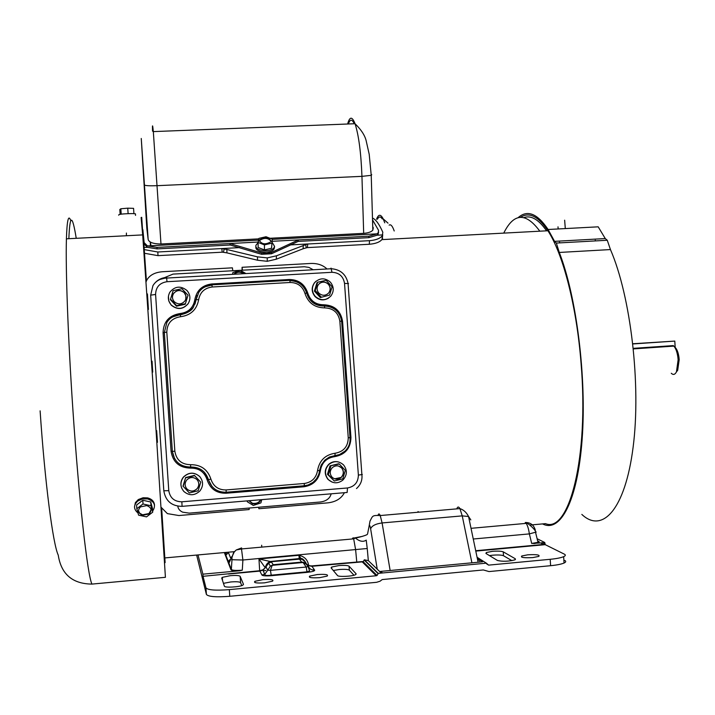 <?xml version="1.0" encoding="UTF-8"?>
<svg xmlns="http://www.w3.org/2000/svg" width="715" height="715" viewBox="0 0 715 715"><rect width="100%" height="100%" fill="white"/><g stroke="black" fill="none" stroke-linecap="round" stroke-linejoin="round"><path stroke-width="1.07" d="M503.753 233.117C513.781 212.802 525.793 212.158 539.816 231.186M546.573 230.829C538.699 219.541 531.174 215.117 523.979 217.557C531.174 215.117 538.699 219.541 546.573 230.829M594.996 240.937L595.282 240.213M564.644 220.184L565.306 228.577M542.578 523.907C560.158 533.247 577.559 501.474 582.126 439.475C586.765 377.672 576.567 296.519 559.282 252.449L610.449 249.571C630.746 296.233 641.212 384.947 633.115 447.224C625.16 509.795 602.262 533.819 581.831 514.407M518.053 217.726C527.259 209.468 537.278 213.392 548.11 229.497L554.554 241.348L605.274 238.569L598.187 226.825L548.11 229.497M559.282 252.449L556.35 243.064L554.554 241.348M610.449 249.571L607.267 240.258L605.274 238.569M559.89 242.868L559.523 242.179M558.174 228.961L558.004 226.834M675.183 347.445C676.998 349.26 678.258 352.54 678.955 357.277L679.187 359.672L677.695 370.263L676.444 371.925L678.124 359.815L677.856 357.071C677.114 351.95 675.782 348.294 673.852 346.114L673.289 345.604L673.825 346.114L633.41 348.902M671.269 373.266C673.217 375.125 674.933 374.687 676.426 371.952L677.695 370.263M633.347 348.348L673.289 345.604M142.821 236.71L143.34 236.683L146.423 280.87M146.888 293.954L147.433 293.928L148.425 309.425M152.045 361.173L152.715 372.086M156.63 430.591L157.47 442.317L156.916 442.353M161.679 508.419L165.12 562.625L164.611 562.669M141.704 217.297L142.714 232.223M40.112 410.848C44.947 482.974 53.008 544.419 58.237 555.099C61.195 574.208 72.43 583.878 91.931 584.092L165.415 577.309L154.36 403.895L142.687 234.904L66.415 238.819C65.521 268.643 67.996 337.811 72.894 409.722C78.963 500.411 87.534 575.343 91.931 584.092M141.159 217.512L142.669 234.904L141.105 217.512M177.803 506.175C178.142 508.848 179.769 510.85 182.683 512.172L189.234 513.138L320.338 502.001C326.353 501.161 329.964 498.435 331.17 493.815M164.566 277.626L173.03 274.104L240.124 270.333M240.276 270.324L304.367 266.74L308.889 267.401L313.197 269.769M150.677 295.474L163.815 490.785L150.677 295.474M160.044 279.431L166.559 277.742M144.198 249.598L157.8 251.993L221.811 248.57L224.197 249.035L223.411 252.323L222.195 252.189L221.811 248.57L239.668 247.613M290.165 244.914L307.727 243.976L307.396 247.605L306.288 247.855L305.636 244.673L307.736 244.003L369.476 240.678C375.777 240.169 380.031 238.533 382.266 235.78L382.82 232.25C379.218 224.108 375.768 219.371 372.47 218.057M223.411 252.323L226.923 252.869L226.878 249.49L224.197 249.035M226.878 249.49L257.471 256.837L267.258 257.901L276.455 255.8L305.636 244.673M221.829 249.356L221.82 248.597M157.8 251.993L158.015 255.648L222.195 252.189M307.396 247.605L369.324 244.262L369.476 240.678M382.641 235.825L382.087 239.355C379.88 242.108 375.625 243.744 369.324 244.262M158.015 255.648L144.439 253.262M226.923 252.869L257.552 260.233L257.471 256.837M276.455 255.8L276.312 259.196L267.231 261.297L257.552 260.233M276.312 259.196L303.142 248.749L303.249 245.388M306.288 247.855L303.142 248.749M267.231 261.297L267.258 257.901M146.048 282.005L146.53 280.611C149.283 275.338 154.583 272.379 162.439 271.736L232.402 267.83L232.795 270.744M161.152 507.301L167.373 513.611L178.884 515.542L249.16 509.554L249.151 508.052M344.398 492.707C341.35 498.543 335.818 501.93 327.81 502.86L258.875 508.731L258.875 507.221M327.005 268.992C322.921 265.059 317.496 263.218 310.721 263.46L242.072 267.294L242.483 270.199M258.875 508.731L258.651 507.239M242.063 270.225L242.072 267.294M143.59 240.41L144.162 247.506M520.556 217.28C529.091 211.712 538.207 216.207 547.904 230.757C562.973 253.709 576.665 306.172 581.054 363.184C589.089 457.6 569.006 533.56 545.509 523.648L530.083 525.033M261.654 545.232L261.788 547.109M164.825 557.923L234.252 551.667M143.786 243.189L144.135 247.506M230.373 575.673L222.32 577.345L221.704 578.051L224.385 586.166C224.447 587.891 239.507 587.095 242.787 585.192L243.484 584.37L240.16 576.335C239.23 575.468 235.968 575.244 230.373 575.673M223.455 583.342L230.793 581.956C236.379 581.527 239.641 581.76 240.58 582.654L241.768 585.603M241.375 547.949L242.894 560.006L367.233 548.503L368.332 560.64L364.31 559.782L363.39 561.49L362.246 561.883L311.722 566.298L308.469 565.637L311.66 565.914L363.39 561.49M224.805 552.525L231.356 569.462L231.964 559.729L242.894 560.006L242.287 570.186L239.65 570.767C234.547 570.963 231.66 570.65 230.99 569.837L224.34 552.561M536.205 532.049L529.359 533.899C528.698 529.154 527.643 525.65 526.204 523.371L525.266 522.495C530.512 522.451 533.864 525.007 535.329 530.173M475.707 550.72L545.098 544.294L544.964 543.132L541.398 543.463L541.3 542.9L531.701 543.454L538.002 542.319L535.544 532.344C537.037 531.004 526.374 521.315 526.204 523.371L471.024 528.322M532.836 557.584L538.797 556.413C540.2 554.876 536.527 554.348 527.759 554.813L521.771 555.993C520.35 557.521 524.041 558.049 532.836 557.584M319.632 577.657L327.139 576.111C328.739 574.583 325.45 574.056 317.29 574.538L309.747 576.093C308.147 577.613 311.445 578.131 319.632 577.657M264.55 582.841L272.513 581.188C274.122 579.668 270.931 579.15 262.932 579.633L254.933 581.295C253.325 582.805 256.524 583.324 264.55 582.841M338.812 565.601L331.644 567.049L331.081 567.871L337.498 575.521C338.302 577.077 352.307 576.442 355.453 574.708L356.088 573.77L349.063 566.2C347.713 565.377 344.299 565.181 338.812 565.601M333.279 570.499L339.071 569.533C344.558 569.113 347.973 569.319 349.322 570.15L353.961 575.244M492.376 551.337L486.307 552.525L485.932 553.455L497.461 560.471C502.69 561.686 508.508 561.481 514.934 559.845L515.327 558.79L503.244 551.846C501.34 551.104 497.72 550.934 492.376 551.337M511.904 560.649L503.494 555.725C501.581 554.965 497.962 554.786 492.617 555.198L489.471 555.609M205.965 587.873C207.895 590.09 215.68 590.67 229.336 589.634L229.783 596.292C216.127 597.329 208.333 596.721 206.403 594.442L205.965 587.873L203.042 576.308L259.643 570.731L262.745 569.891L265.265 567.808L258.955 558.942L271.244 561.731L273.219 564.725L301.65 562.106L299.245 558.844L298.942 555.296C304.545 556.538 307.763 559.89 308.594 565.342L307.164 564.573M564.752 560.453C566.244 561.248 566.012 562.097 564.055 563.027C561.373 564.18 556.887 565.073 550.604 565.699L550.201 559.3L488.613 565.127L486.343 563.17L378.253 573.367L377.082 575.477L376.206 575.754L229.336 589.634M311.66 565.914L314.663 570.177C314.788 571.053 312.294 571.777 307.2 572.349L271.289 575.7C266.025 576.102 262.914 575.897 261.967 575.083L259.643 570.731M381.283 573.081L368.332 560.64M382.525 572.965L380.863 571.374L482.562 561.811L477.325 558.46M479.327 560.462L477.495 559.282M550.201 559.3C556.485 558.683 560.971 557.798 563.652 556.672C565.61 555.77 565.842 554.929 564.358 554.161L545.223 544.66L475.779 551.095L545.223 544.66M229.783 596.292L376.626 582.296L380.058 581.215L382.185 579.57L483.34 569.953L489.024 571.571L550.604 565.699M196.643 555.054L206.403 594.442M354.917 537.832L362.416 536.366M241.071 548.834L241.312 548.199M203.042 576.308L202.89 574.163L239.65 570.767M486.343 563.17L477.075 557.271M380.863 571.374L379.71 571.571M538.815 541.461L538.833 541.461C539.95 542.202 538.413 542.9 534.221 543.552M544.964 543.132L544.669 542.453L541.3 542.9M544.669 542.453L537.117 538.735M221.722 578.122L222.365 578.06M202.89 574.163L198.001 554.938M241.607 547.922L236.263 549.96L234.359 551.757L228.961 563.125L232.062 556.341M479.997 562.053L479.55 561.534M353.094 537.877L355.409 538.02C359.574 541.505 363.184 542.211 366.232 540.129L367.233 548.503M367.555 533.989L369.065 526.356C369.467 524.569 369.995 525.382 370.629 528.796L377.234 569.185M533.712 543.579L538.002 542.319L538.449 541.166M229.649 559.988L228.773 563.509L231.356 569.462C232.384 570.445 236.03 570.677 242.287 570.186M231.901 557.736L233.519 552.749L236.254 549.96L241.867 548.905L353.684 538.86L352.504 538.225M228.585 563.572L229.274 561.132M228.541 563.456L229.274 561.069M230.632 558.075L228.407 552.57L225.752 555.296L225.314 554.322L226.807 552.337M225.136 554.384L225.341 552.472M306.547 563.974L306.074 563.608M307.718 565.27L308.46 565.69M308.362 566.423L306.208 567.04L303.089 562.508L301.65 562.106C304.51 562.151 306.744 563.581 308.353 566.396C309.64 569.042 311.74 570.293 314.663 570.177M271.289 575.7L270.449 570.356L267.768 570.186L270.359 566.164L273.219 564.725L270.368 566.155L268.599 563.08L271.629 561.999M305.037 561.65L300.872 558.415L298.942 555.296L258.955 558.942L259.688 571.088L262.968 570.132L265.265 567.808C265.891 564.743 267.49 562.651 270.073 561.543L270.118 561.534M259.974 571.187L262.745 569.891M306.27 563.599C304.402 560.122 302.606 558.397 300.872 558.415L270.064 561.525L269.063 562.455L271.244 561.731L299.496 559.139C302.374 559.032 304.447 560.265 305.698 562.839M270.449 570.356L272.165 565.351L303.089 562.508C304.733 562.768 306.386 564.063 308.031 566.387L309.631 570.928L306.985 571.839L306.208 567.04L270.449 570.356M261.967 575.083L265.006 574.002L267.768 570.186L265.917 566.816L269.072 562.446L265.703 567.245M378.253 573.367L364.31 559.782M146.834 228.514L148.166 239.489L141.257 138.469L146.834 228.514M152.536 131.158C152.322 123.909 152.581 124.061 153.323 131.605L160.982 243.994L258.848 238.855M270.002 238.274L363.685 233.349L361.951 176.355L157.291 185.677C149.694 185.954 145.467 185.739 144.609 185.042M153.323 131.605L355.033 123.722C358.724 135.126 361.03 152.67 361.951 176.355L371.237 175.336L372.828 230.176L373.275 227.808L372.721 226.7M160.982 243.994C153.341 243.913 149.069 242.412 148.166 239.489M372.828 230.176C371.264 231.928 368.216 232.983 363.685 233.349M157.005 247.39L157.094 248.892L147.353 247.336L144.233 244.101L144.135 242.6L147.469 245.933L157.005 247.39L258.195 242.036L229.855 243.538L261.699 252.958L261.583 254.308L230.185 245.013L229.855 243.538M298.468 239.909L298.173 241.402L271.503 253.771L271.423 252.431L298.468 239.909L272.317 241.295L368.895 236.182L377.064 233.841L378.163 232.795L378.566 230.346L372.524 219.889M144.135 242.6L142.866 229.667M144.233 244.101L142.964 231.213M157.094 248.892L230.185 245.013M298.173 241.402L368.842 237.657L368.895 236.182M378.601 232.044L378.11 234.261L377.154 235.19L368.842 237.657M271.503 253.771L261.583 254.308M271.423 252.431L266.695 253.387L261.699 252.958M118.645 215.179C118.368 214.241 123.025 213.714 132.606 213.579L135.439 213.812L135.475 214.375M120.129 214.294L119.816 209.531L120.835 208.771L127.744 208.172L133.571 208.351L133.919 213.642M127.744 208.172L128.11 213.615M120.835 208.771L121.201 214.143M140.506 506.872C137.271 510.447 137.968 513.245 142.607 515.265L149.015 514.022C152.295 510.385 151.544 507.57 146.772 505.585L140.506 506.872M138.433 510.644L139.72 513.236L142.58 514.8L148.988 513.549L151.071 509.715M154.52 505.344C154.315 501.581 152.009 499.097 147.594 497.89L143.125 497.738L138.317 499.544L135.385 502.609L134.518 506.81M152.644 511.091C156.174 505.523 154.512 501.474 147.656 498.936L142.446 498.918L137.798 501C133.419 505.219 133.482 509.205 137.977 512.977M146.53 516.874L152.715 512.181L150.972 505.737L143 503.995L136.797 508.723L138.585 515.158L146.53 516.874M148.997 513.674L149.828 513.281M152.715 512.181L152.474 508.419L150.74 501.993L142.794 500.25L136.619 504.969L136.797 508.723M150.972 505.737L150.74 501.993M143 503.995L142.794 500.25M632.855 343.754L674.79 341.091L675.219 348.062M632.873 343.951L674.79 341.091M174.281 301.73C178.187 304.849 181.771 304.545 185.024 300.818C186.642 297.932 186.383 295.206 184.264 292.632C180.305 289.477 176.703 289.807 173.459 293.615C171.904 296.493 172.181 299.192 174.281 301.73M185.775 299.236L185.882 295.769L184.238 292.703C180.287 289.557 176.694 289.888 173.441 293.695L172.565 295.912M168.436 296.117L168.758 300.917L171.189 305.108C177.347 310.042 183.004 309.577 188.152 303.714L189.296 301.355M187.017 290.549C180.743 285.553 175.032 286.089 169.884 292.158C167.462 296.698 167.9 300.961 171.216 304.965C177.383 309.899 183.049 309.425 188.206 303.562C190.789 298.977 190.387 294.643 187.017 290.549M176.498 306.19L185.23 304.259L188.036 295.25L181.914 288.708L173.137 290.63L170.393 299.665L176.498 306.19L176.632 305.654L185.4 303.714M170.492 299.102L176.632 305.654M318.854 293.123C322.251 296.01 325.548 295.947 328.748 292.918C330.804 289.968 330.714 287.055 328.453 284.195C325.021 281.281 321.705 281.37 318.506 284.463C316.504 287.403 316.62 290.29 318.854 293.123M327.354 294.178L328.641 292.998C330.696 290.04 330.607 287.135 328.346 284.275C325.584 281.746 322.644 281.469 319.525 283.453M316.102 281.165L314.421 282.827C311.275 287.484 311.463 292.042 315.002 296.502C319.149 300.345 323.645 300.89 328.489 298.128M330.419 282.202C324.968 277.581 319.712 277.733 314.645 282.657C311.49 287.314 311.686 291.872 315.226 296.341C320.588 300.899 325.799 300.8 330.848 296.046C334.146 291.363 334.003 286.751 330.419 282.202M320.329 297.547L329.606 295.089L332.109 286.769L326.165 280.343L317.701 282.219L316.906 282.854L314.403 291.139L320.329 297.547L329.606 295.089M317.701 282.219L315.19 290.54L314.403 291.139M315.19 290.54L321.151 296.984M196.974 479.604C193.515 476.726 190.11 476.851 186.767 479.962C184.542 483.063 184.604 486.084 186.964 489.024C190.378 491.866 193.756 491.777 197.09 488.756C199.396 485.637 199.36 482.589 196.974 479.604M185.846 487.424L186.946 488.98C190.351 491.822 193.729 491.723 197.054 488.711C199.19 485.932 199.324 483.09 197.474 480.185M200.12 477.021L199.619 476.44C194.114 471.882 188.724 472.088 183.442 477.057C180.725 480.569 180.189 484.35 181.825 488.417M183.835 491.446C189.216 495.924 194.543 495.799 199.816 491.053C203.507 486.128 203.462 481.284 199.682 476.521C194.176 471.963 188.778 472.168 183.487 477.137C180.001 482.044 180.117 486.817 183.835 491.446M185.641 477.522L183.004 486.111L189.332 492.939L198.127 490.785L200.763 482.169L194.4 475.395L185.641 477.522L183.165 486.45M200.763 482.169L194.4 475.395M194.614 475.69L185.82 477.826M332.019 477.128C334.96 479.72 338.025 479.845 341.198 477.486C343.995 474.385 344.138 471.185 341.645 467.887C338.66 465.259 335.567 465.161 332.386 467.592C329.66 470.685 329.535 473.866 332.019 477.128M334.62 478.827L341.082 477.45C343.87 474.358 344.022 471.158 341.529 467.851L338.499 466.019M338.329 461.908C334.692 461.095 331.447 461.926 328.614 464.419C324.333 469.317 324.154 474.331 328.069 479.47L332.198 482.16M343.549 464.92C338.803 460.755 333.905 460.612 328.855 464.491C324.574 469.389 324.387 474.411 328.31 479.559C332.958 483.653 337.784 483.849 342.798 480.158C347.267 475.252 347.517 470.175 343.549 464.92M338.436 463.803L329.99 465.876L327.479 474.313L334.316 480.981L342.807 478.871L345.309 470.407L339.339 464.035L338.436 463.803M339.339 464.035L329.99 465.876M330.857 466.117L328.337 474.599L327.479 474.313M328.337 474.599L334.316 480.981M259.366 240.455C261.77 244.396 265.596 244.843 270.842 241.786L271.101 241.143C268.652 237.201 264.827 236.772 259.617 239.829L259.366 240.455M259.375 241.08L259.617 239.829M255.952 246.693C254.281 252.35 271.271 254.361 274.14 248.829L274.551 246.827M258.115 242.617L255.943 245.281C254.263 250.938 271.271 252.94 274.14 247.417L274.551 246.371L272.317 242.635M271.548 248.257L272.317 239.159L266.025 236.745L258.946 238.372L258.115 242.439L258.151 247.479L264.452 249.919L271.548 248.257L272.317 239.159M258.115 242.439L264.434 244.888L264.452 249.919M264.434 244.888L271.548 243.225M271.092 241.152C267.902 237.738 264.085 237.514 259.625 240.463M245.987 273.577L240.231 270.297L232.876 272.558L232.59 274.337M244.253 273.675C240.392 270.905 236.897 271.101 233.769 274.265M243.735 273.702C240.249 271.557 237.058 271.745 234.145 274.247M248.972 500.723L252.52 503.744C256.631 504.325 259.411 502.985 260.841 499.722M249.079 500.715L252.44 503.262C256.229 503.861 258.946 502.69 260.591 499.749M247.515 500.849L247.283 501.76L253.325 505.451L260.904 502.886L261.726 499.651M247.283 501.76L247.149 500.875M418.15 512.235L418.007 511.538L418.82 512.181M270.833 561.525L272.344 561.311M269.877 562.41L268.947 562.517M143.688 241.563L143.179 241.59M147.942 301.417L147.406 301.444M152.608 369.548L152.054 369.584M157.112 436.749L156.549 436.794M165.022 560.918L164.513 560.962M147.192 298.378L147.746 298.343M147.487 294.616L146.933 294.643M151.884 366.983L152.447 366.947M152.17 362.97L151.616 363.006M156.371 434.077L156.925 434.041M156.808 440.726L157.372 440.681M164.343 558.156L164.843 558.111M126.412 233.054L126.376 235.736M142.973 238.712L143.492 238.685M68.855 238.694C69.856 214.143 72.313 214.017 76.237 238.309M70.731 220.604C68.443 214.071 67.013 220.14 66.415 238.819M166.988 281.719C159.633 282.863 155.834 287.108 155.584 294.455L168.776 490.642C170.018 497.962 174.38 501.68 181.86 501.796L347.481 487.97C354.56 486.647 358.188 482.357 358.376 475.091L344.532 283.408C343.307 276.312 339.125 272.612 331.975 272.299L166.988 281.719L166.604 277.384C160.643 277.894 156.093 280.646 152.939 285.651L150.677 295.161L155.584 294.455M171.064 451.353L163.074 332.743C163.449 321.705 169.142 315.306 180.153 313.536C188.403 312.428 193.291 307.843 194.811 299.773C196.589 290.469 202.202 285.205 211.658 283.971L289.253 279.502C298.611 279.645 304.769 284.168 307.736 293.07C310.31 300.783 315.637 304.688 323.698 304.787C334.45 305.207 340.742 310.748 342.574 321.41L350.94 437.437C350.663 448.323 345.202 454.731 334.575 456.662C326.576 457.895 321.839 462.542 320.383 470.613C318.702 479.926 313.215 485.315 303.92 486.781L226.038 493.243C216.457 493.341 210.139 488.854 207.109 479.801C204.481 471.954 198.993 468.057 190.637 468.111C179.456 467.896 172.932 462.31 171.064 451.353L172.306 451.29L174.594 458.69M347.481 487.97L347.15 492.474L182.084 506.345M339.866 321.232C338.392 312.661 333.342 308.21 324.699 307.879C314.725 307.754 308.147 302.928 304.956 293.382C302.57 286.232 297.619 282.604 290.102 282.488L212.167 287.001C204.579 288.002 200.066 292.229 198.645 299.701C196.768 309.675 190.726 315.342 180.529 316.718C171.689 318.139 167.113 323.287 166.809 332.153L174.853 451.228C176.346 460.022 181.583 464.509 190.574 464.687C200.897 464.625 207.681 469.442 210.916 479.139C213.356 486.406 218.424 490.007 226.128 489.936L304.331 483.483C311.803 482.303 316.209 477.977 317.558 470.488C319.373 460.514 325.227 454.767 335.112 453.247C343.656 451.701 348.035 446.553 348.259 437.803L339.866 321.232L341.895 321.25L350.279 437.58C350.529 442.925 348.759 447.438 344.961 451.156L339.607 454.517L329.526 456.965L324.833 460.111L320.946 465.68L318.917 474.045L316.584 478.693L313.072 482.339L308.138 484.967L304.233 485.771L226.172 492.233C217.19 492.322 211.283 488.13 208.44 479.658C205.616 471.185 199.691 466.975 190.673 467.038C180.198 466.832 174.094 461.604 172.351 451.353L164.307 332.591L166.935 322.304C170.134 317.585 174.594 314.975 180.314 314.475C185.918 313.992 190.306 311.472 193.488 306.923L196.142 299.621L194.981 304.116M324.27 305.689C334.298 306.092 340.17 311.266 341.886 321.205M306.985 293.034C309.774 301.364 315.521 305.582 324.226 305.689L324.431 306.02C315.351 306.127 309.434 301.793 306.663 293.025L306.985 293.034M289.736 280.334C298.459 280.486 304.206 284.713 306.976 292.998M211.917 284.829L289.691 280.334L211.899 284.829C206.313 285.294 201.934 287.805 198.761 292.381L196.142 299.621L198.645 299.701M211.792 285.053L205.411 286.706M197.161 295.474L196.062 299.817L194.811 299.773M180.26 314.654L172.86 316.834M174.853 451.228L172.351 451.353L164.334 332.448L166.809 332.153M204.168 472.043L212.069 486.566M181.86 501.796L182.075 506.345C171.636 506.193 165.549 501 163.815 490.785L168.776 490.642M350.028 437.517L350.94 437.437M334.575 456.662L334.593 455.607M341.663 321.437L342.574 321.41M320.383 470.613L319.65 470.55M323.832 305.707L323.698 304.787M303.92 486.781L303.911 485.798M306.887 293.248L307.736 293.07M226.038 493.243L226.003 492.242M289.361 280.405L289.253 279.502M207.109 479.801L208.342 479.542M211.738 284.838L211.658 283.971M190.637 468.111L190.583 467.038M180.225 314.484L180.153 313.536M163.074 332.743L164.307 332.591M334.969 455.571L335.112 453.247M348.259 437.803L350.279 437.58M319.632 470.631L317.558 470.488M324.699 307.879L324.431 306.02C334.075 306.628 339.813 311.677 341.645 321.178L350.037 437.643C350.377 443.175 348.688 447.679 344.961 451.156M304.233 485.771L304.331 483.483M304.956 293.382L306.663 293.025C303.848 285.115 298.253 280.995 289.87 280.673L290.102 282.488M226.155 492.233L226.128 489.936M208.44 479.658L210.916 479.139M212.167 287.001L211.998 285.169C205.822 285.759 201.407 288.163 198.761 292.381M190.664 467.038L190.574 464.687M180.529 316.718L180.314 314.475M362.335 474.51L358.376 475.091M344.532 283.408L348.527 283.578M331.975 272.299L331.018 268.089M231.964 559.729L231.964 557.7M376.206 575.754L362.246 561.883M259.697 571.115L228.308 574.029L259.688 571.088M356.776 562.124L355.623 549.737L353.684 538.86L355.409 538.02C356.472 538.038 366.554 535.41 367.322 534.373M488.613 565.127L486.504 563.778M471.909 562.812L462.239 515.881L459.915 508.597C458.655 506.443 457.609 506.533 456.787 508.866M378.065 515.175C378.628 513.415 379.352 513.54 380.237 515.542L382.096 522.942L462.239 515.881L468.557 516.507L470.827 519.903M370.629 528.796C371.872 525.757 375.697 523.809 382.096 522.942L390.14 570.507M233.653 551.721L233.859 552.195M531.701 543.454L529.359 533.899L473.259 539.012M304.778 563.742L304.697 562.803M265.864 570.507L263.299 570.749M313.644 570.186L314.6 570.096M378.208 573.752L364.275 560.14M515.381 559.595L515.327 558.79M503.494 555.725L503.244 551.846M356.115 574.234L356.088 573.77M349.322 570.15L349.063 566.2M478.112 562.231L468.557 516.507C466.502 512.449 463.615 509.813 459.915 508.597L380.237 515.542C371.952 515.175 372.792 515.881 369.995 521.128L369.065 526.356M228.335 562.696L228.174 561.57L229.765 559.702M224.546 552.543L224.787 553.696M227.987 561.641L225.565 555.358M240.061 570.713C234.35 570.936 231.392 570.624 231.186 569.766L230.99 569.837M307.2 572.349L306.985 571.839L271.11 575.182C266.981 575.772 264.854 575.486 264.72 574.315L262.968 570.132L259.929 571.088M240.58 582.654L240.16 576.335M371.746 174.737L371.237 175.336L369.208 154.297L366.402 141.829C365.329 136.065 361.54 130.032 355.033 123.722C352.173 116.286 349.698 116.384 347.615 124.008M152.617 131.203C152.527 126.689 152.733 126.805 153.233 131.551M354.238 123.749C352.03 118.994 350.073 119.074 348.366 123.981M383.204 218.897L388.004 223.134L383.204 218.897L384.759 222.83L383.204 218.897C380.675 213.946 378.458 214.062 376.564 219.228M150.731 243.735L150.892 245.745L150.731 243.735M394.215 230.972C392.464 225.949 390.765 224.001 389.13 225.127C390.765 224.001 392.464 225.949 394.215 230.972M377.431 219.183C378.879 216.341 380.496 216.261 382.293 218.942C380.496 216.261 378.879 216.341 377.431 219.183M150.248 241.992L150.445 245.772M607.267 240.258L556.35 243.064M678.955 357.277L677.856 357.071M143.366 237.049L142.848 237.076M156.942 434.246L156.379 434.291M152.063 361.415L151.509 361.45M314.296 481.302C317.371 478.415 319.096 474.867 319.471 470.649L321.294 464.893L324.833 460.111M193.488 306.923C191.906 310.498 187.536 313.134 180.377 314.832C174.12 315.431 169.643 317.925 166.935 322.304M356.49 488.551C360.691 484.797 362.487 480.176 361.888 474.697L348.053 283.372C346.105 274.435 340.572 269.555 331.456 268.733L166.702 278.064C160.464 278.341 155.87 280.87 152.939 285.651M144.064 247.506L147.353 247.336M377.154 235.19L382.784 234.895M382.141 238.336L382.677 238.309M382.266 235.78L382.087 239.355M381.882 239.623L547.904 230.757M222.526 580.553L222.32 577.345M331.751 568.675L331.644 567.049M486.388 553.732L486.307 552.525M307.611 565.109L311.713 566.271L362.442 561.856M312.205 569.918L314.314 569.721M377.082 575.477L363.095 561.65M544.75 542.524L541.228 542.846M255.023 582.591L254.933 581.295M309.836 577.38L309.747 576.093M521.843 557.208L521.771 555.993M564.055 563.027L563.652 556.672M231.463 556.976L230.802 557.825M147.469 245.933L258.598 240.079M272.317 239.355L377.064 233.841M378.163 232.795L378.11 234.261M135.537 215.385L135.439 213.812M142.58 514.8L142.607 515.265M147.594 497.89L147.656 498.936M274.14 248.829L274.14 247.417M252.44 503.262L252.52 503.744"/></g></svg>
